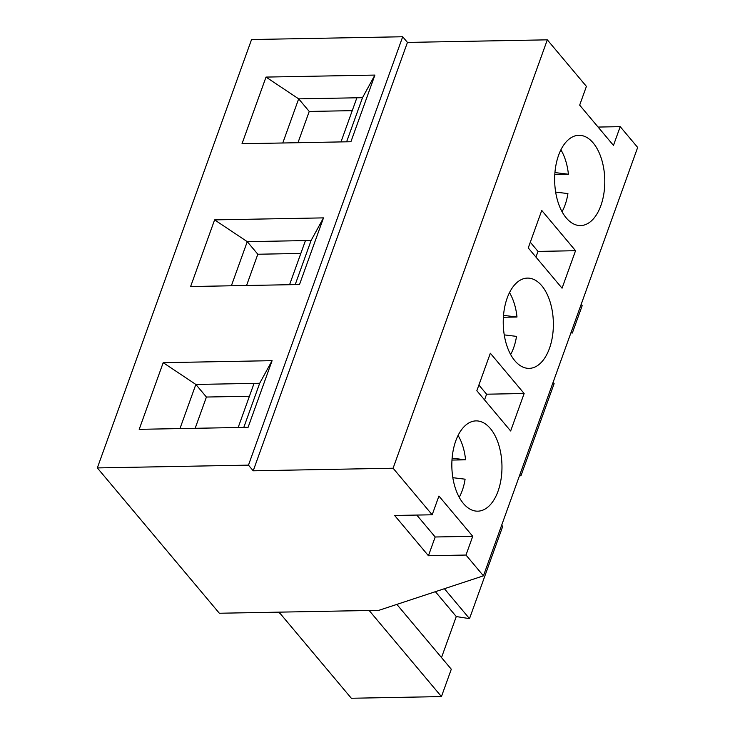 <?xml version="1.0" encoding="UTF-8"?>
<svg xmlns="http://www.w3.org/2000/svg" width="735" height="735" viewBox="0 0 735 735"><rect width="100%" height="100%" fill="white"/><g stroke="black" fill="none" stroke-linecap="round" stroke-linejoin="round"><path stroke-width="1.1" d="M458.08 435.432A42.887 23.805 -91.1 0 1 465.586 459.816L452.117 458.171M465.586 459.816L451.979 460.064M435.396 591.684L456.27 616.555L441.505 657.568M438.924 496.042L432.18 514.785L394.631 515.474L428.431 555.733L435.184 536.991L472.734 536.302L438.924 496.042M272.088 360.674L163.198 362.677L139.2 429.332L248.09 427.329L272.088 360.674L259.685 383.275L254.053 383.385L195.85 384.451L163.198 362.677M369.154 610.491L441.441 696.587L351.33 698.25L280.467 613.854L278.354 612.163M396.854 604.4L451.299 669.227L441.441 696.587M444.39 588.717L469.509 618.631L456.27 616.555M428.431 555.733L465.99 555.044L472.734 536.302M452.833 477.686L465.099 479.183A42.887 23.805 -91.1 0 1 459.219 497.301M190.613 286.531L299.503 284.528L323.501 217.882L214.602 219.884L190.613 286.531M435.184 536.991L416.773 515.06M238.168 427.513L254.053 383.385M243.799 427.402L259.685 383.275M510.65 430.986L524.138 393.51L490.337 353.241L476.84 390.726L510.65 430.986M484.54 399.895L486.588 394.199L524.138 393.51M501.665 525.203L502.703 526.435L469.509 618.631M249.422 396.248L206.416 397.038L195.85 384.451L179.965 428.579M465.99 555.044L483.437 575.836L378.929 610.307L219.352 613.247L97.332 467.919L248.467 465.136L253.217 470.804L393.096 468.223L432.18 514.785M486.588 394.199L478.889 385.03M206.416 397.038L195.161 428.303M507.178 298.07A45.147 25.064 -91.1 0 1 527.482 278.096A45.147 25.064 -91.1 0 1 553.363 322.775A45.147 25.064 -91.1 0 1 529.145 368.373A45.147 25.064 -91.1 0 1 506.525 344.669A45.147 25.064 -91.1 0 1 507.178 298.07M509.493 292.631A42.887 23.805 -91.1 0 1 516.99 317.015L503.392 317.263M504.247 334.884L516.512 336.382A42.887 23.805 -91.1 0 1 510.632 354.5M516.99 317.015L503.53 315.37M393.096 468.223L547.318 39.837L586.411 86.39L579.667 105.133L613.468 145.392L620.211 126.659L637.668 147.441L483.437 575.836M455.773 440.862A45.147 25.064 88.9 0 0 455.121 487.47A45.147 25.064 88.9 0 0 477.732 511.174A45.147 25.064 88.9 0 0 501.959 465.567A45.147 25.064 88.9 0 0 476.069 420.889A45.147 25.064 88.9 0 0 455.773 440.862M558.591 155.269A45.147 25.064 -91.1 0 1 578.886 135.295A45.147 25.064 -91.1 0 1 604.776 179.974A45.147 25.064 -91.1 0 1 580.549 225.581A45.147 25.064 -91.1 0 1 557.938 201.877A45.147 25.064 -91.1 0 1 558.591 155.269M528.254 247.925L562.054 288.193L575.551 250.708L541.75 210.449L528.254 247.925M253.217 470.804L407.447 42.409L547.318 39.837M97.332 467.919L251.563 39.534L402.697 36.75L407.447 42.409M519.516 475.618L520.922 475.839L554.116 383.633L553.078 382.402M581.146 304.446L582.184 305.677L572.326 333.038L570.93 332.817M248.467 465.136L402.697 36.75M266.015 77.083L242.017 143.738L350.917 141.736L374.905 75.08L266.015 77.083L298.667 98.857L282.782 142.985M300.826 253.446L257.82 254.237L246.565 285.502M257.82 254.237L247.263 241.659L231.369 285.786M289.572 284.711L305.457 240.584L247.263 241.659L214.602 219.884M295.204 284.61L311.098 240.483L305.457 240.584M323.501 217.882L311.098 240.483M352.24 110.654L309.233 111.444L298.667 98.857L356.87 97.792L340.985 141.919M571.297 331.807L572.326 333.038M309.233 111.444L297.978 142.709M560.906 149.839A42.887 23.805 -91.1 0 1 568.403 174.223L554.806 174.471M555.651 192.092L567.925 193.59A42.887 23.805 -91.1 0 1 562.045 211.708M535.953 257.094L538.002 251.407L530.303 242.228M568.403 174.223L554.943 172.578M346.617 141.809L362.502 97.681L356.87 97.792M374.905 75.08L362.502 97.681M538.002 251.407L575.551 250.708M519.884 474.599L520.922 475.839M620.211 126.659L598.079 127.063"/></g></svg>

